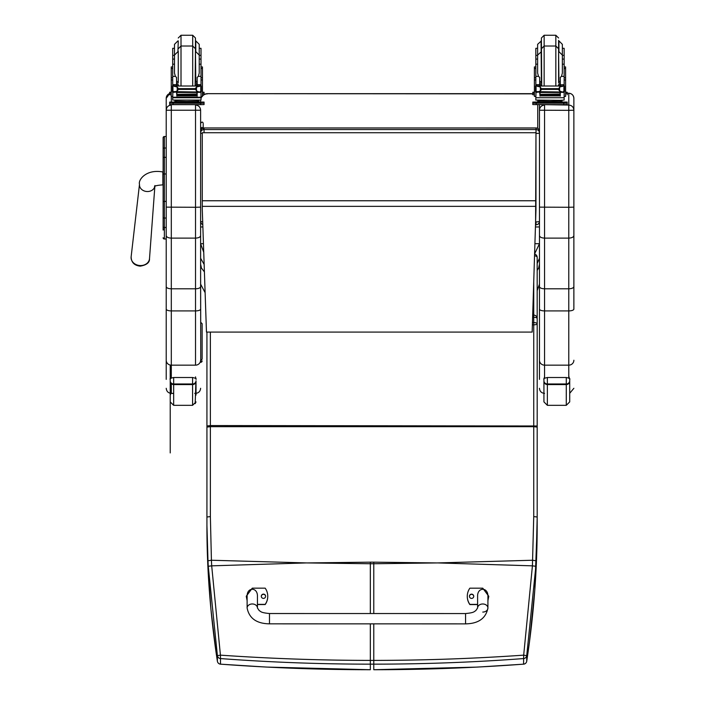 <?xml version="1.0" encoding="UTF-8"?>
<svg xmlns="http://www.w3.org/2000/svg" width="705" height="705" viewBox="0 0 705 705"><rect width="100%" height="100%" fill="white"/><g stroke="black" fill="none" stroke-linecap="round" stroke-linejoin="round"><path stroke-width="1.06" d="M308.006 562.925L370.337 562.167L370.337 563.744L306.358 562.925L211.694 565.842L220.427 655.148L217.396 655.676L208.257 566.282A134.549 18.621 -93.7 0 1 207.984 560.792L206.926 525.401C206.9 570.054 210.39 615.342 217.387 661.255A3.437 0.573 171.3 0 0 217.387 661.264A3.437 0.573 171.3 0 0 217.396 661.281M206.926 427.08L210.372 426.684L210.372 516.598L206.926 516.994L206.926 332.081L206.926 525.401L207.984 568.415L210.927 609.226L215.871 650.988L217.387 661.264L217.396 655.676A3.437 3.419 180 0 0 220.489 658.567L220.427 655.148C270.068 658.602 320.044 660.356 370.337 660.4L370.337 664.154C320.088 664.145 270.138 662.286 220.489 658.567L220.489 664.145C270.174 667.864 320.123 669.724 370.337 669.724L370.337 664.154L373.773 664.154C424.022 664.145 473.971 662.286 523.621 658.567L523.692 655.148L526.723 655.676L535.853 566.282A134.549 18.638 -86.3 0 0 536.135 560.792L537.184 517.364L537.184 318.528A3.437 3.437 0 0 0 533.738 315.091L532.698 315.091M220.577 664.154L220.489 664.145A3.437 3.419 0 0 1 217.387 661.255A3.437 3.437 0 0 0 220.533 664.172L266.428 667.071L370.337 669.724M207.984 560.792L211.421 560.237L211.694 565.842L208.257 566.282M436.113 562.925L373.773 562.167L373.773 563.744L437.761 562.925L532.425 565.842L523.692 655.148C474.042 658.602 424.075 660.356 373.773 660.4L370.337 660.4L370.337 623.863M523.533 664.154L523.577 664.172A3.437 3.437 0 0 0 526.714 661.264L529.455 642.07L534.787 590.138L537.175 525.401C537.201 570.054 533.72 615.342 526.723 661.255A3.437 3.419 180 0 1 523.621 664.145C473.936 667.864 423.987 669.724 373.773 669.724L477.232 667.097L523.577 664.172L523.621 658.567A3.437 3.419 0 0 0 526.723 655.676L526.723 661.255A3.437 0.573 8.7 0 1 526.714 661.264A3.437 0.573 8.7 0 1 526.714 661.281M534.593 254.038A3.437 3.437 0 0 1 537.175 257.369L537.175 318.404L537.175 257.369A3.437 1.648 180 0 0 534.54 255.765M532.627 317.285L533.738 317.285A3.437 1.243 -0 0 1 537.184 318.528L537.184 323.824A3.437 1.243 180 0 0 533.738 322.582L533.738 324.82A3.437 0.996 0 0 0 537.184 323.824L537.184 425.987L210.372 425.564L210.372 426.684L533.738 426.684L533.738 516.598L532.425 565.842L535.853 566.282M200.617 221.361A3.437 3.437 0 0 0 202.793 224.56A3.437 3.402 0 0 1 200.617 221.361A3.437 0.52 0 0 0 202.696 221.837M202.282 133.395A3.437 0.52 180 0 1 200.617 132.945A3.437 3.402 0 0 1 204.062 129.544L204.062 127.984A3.437 3.402 180 0 0 200.617 131.386A3.437 3.437 0 0 1 204.062 127.949L536.029 127.984A3.437 3.402 0 0 1 539.466 131.386L539.466 132.945A3.437 3.402 180 0 0 536.029 129.544L536.029 133.465A3.437 0.52 0 0 0 539.466 132.945L539.466 221.361A3.437 0.52 180 0 1 536.029 221.881L536.029 224.763A3.437 3.402 180 0 0 539.466 221.361L539.466 219.801M200.617 219.801L200.617 110.147C200.317 107.063 198.616 105.362 195.523 105.054L195.523 207.27L200.617 207.138L200.617 235.585C200.317 237.127 198.616 237.973 195.523 238.123L171.306 238.123L171.306 105.054C168.222 105.362 166.521 107.063 166.221 110.147L166.221 286.618C166.512 287.948 168.213 288.671 171.306 288.803L171.306 238.123C168.222 237.973 166.521 237.127 166.221 235.585M204.062 132.593L204.062 129.544L536.029 129.544L536.029 127.984M530.865 93.853L207.499 93.668A6.883 6.883 0 0 0 204.062 94.585A6.883 6.883 -0 0 1 207.499 93.668L530.865 93.668A6.883 6.883 -0 0 1 532.795 93.941A6.883 6.883 0 0 0 530.865 93.668L530.865 93.853A6.883 6.883 -0 0 1 532.795 94.126M537.748 100.26A6.883 6.883 -0 0 1 537.748 100.542L537.748 100.542A6.883 6.883 0 0 0 537.748 100.26A6.883 6.883 -0 0 1 537.748 100.736L537.748 101.996M200.617 100.542A6.883 6.883 -0 0 1 200.625 100.163L200.617 101.996L200.617 100.163A6.883 6.883 0 0 0 200.617 100.542L200.617 100.736A6.883 6.883 -0 0 1 200.643 100.163M201.013 98.233A6.883 6.883 -0 0 1 202 96.409A6.883 6.883 0 0 0 201.013 98.233M202.458 95.854A6.883 6.883 -0 0 1 203.736 94.787A6.883 6.883 0 0 0 202.458 95.854M201.013 98.427A6.883 6.883 -0 0 1 202.141 96.409M202.458 96.047A6.883 6.883 -0 0 1 207.499 93.853M537.748 128.407L537.748 104.657M202.273 209.552L206.468 332.081L532.169 332.081L535.967 209.755L535.967 132.725L202.282 132.725L202.273 209.552M535.967 132.725L202.282 132.725M163.119 137.907L163.119 162.132M163.119 201.542L163.119 226.843M163.119 145.441L163.119 162.079M164.494 228.684L163.119 230.068L163.119 217.387L163.119 226.799A1.243 0.652 0 0 0 164.362 227.451L164.362 201.401L166.221 201.401M163.119 201.612L164.362 201.401L164.362 136.514A1.243 1.243 -0 0 0 163.119 137.757M163.155 238.061L163.119 237.77A1.243 1.243 -0 0 0 164.362 239.004L163.119 237.761A1.243 1.243 -0 0 0 164.362 239.004L166.221 239.004L164.362 239.004L164.362 227.451L166.221 227.451M166.221 157.347L164.362 157.347A1.243 0.661 0 0 0 163.119 158.008L163.119 201.401M166.221 207.138L195.523 207.27L195.523 288.803C198.625 288.671 200.317 287.948 200.617 286.618L200.617 235.585M202.132 325.966L202.132 358.722A1.375 1.375 180 0 1 200.758 360.088L200.617 286.618M200.617 271.46L200.758 362.282A1.375 1.375 -0 0 0 202.132 360.907M200.617 110.147L200.617 132.945M171.306 378.012L171.306 365.155L195.523 365.155L195.523 288.803L171.306 288.803L171.306 310.914L195.523 310.914A5.094 1.833 0 0 0 200.617 309.09M166.221 286.618L166.221 379.378M166.221 360.237A5.094 4.917 0 0 0 171.306 365.155L171.306 310.914A5.094 1.833 0 0 1 166.221 309.09L166.221 242.044M166.221 241.048L166.221 239.004L164.045 238.96M166.221 98.4L166.221 110.147M539.466 110.147L539.466 286.618C539.766 287.948 541.466 288.671 544.56 288.803L544.56 105.054C541.466 105.362 539.774 107.063 539.466 110.147L539.466 104.657M539.466 235.585C539.774 237.127 541.466 237.973 544.56 238.123L568.776 238.123C571.87 237.973 573.57 237.127 573.87 235.585L573.87 110.147C573.57 107.063 571.87 105.362 568.776 105.054L544.56 104.657M539.466 286.618L539.466 379.378M544.56 378.285L544.56 365.155A5.094 4.917 0 0 1 539.466 360.237L539.466 251.429M535.43 226.957L539.466 226.957L539.466 207.138L568.776 207.27L568.776 288.803L544.56 288.803L544.56 310.914A5.094 1.833 0 0 1 539.466 309.09M539.466 101.256L539.466 101.996M573.87 242.044L573.87 309.09A5.094 1.833 180 0 1 568.776 310.914L568.776 288.803C571.878 288.671 573.57 287.948 573.87 286.618L573.87 235.585M573.87 110.147L573.87 98.33A5.094 5.094 180 0 0 568.776 93.245L567.199 93.245L568.776 93.236L568.776 110.35L539.466 110.218M573.87 98.4L573.87 241.048M573.87 309.09L573.87 286.618M176.55 83.278L178.242 85.851M195.47 85.851L197.162 83.278M172.699 96.409L171.253 96.409L171.253 77.744L172.699 77.744M176.55 92.029L172.875 92.337L172.699 97.713L201.013 97.713L201.013 92.655L200.185 91.738M197.162 92.029L197.162 96.127L196.836 92.029M176.885 92.029L176.885 96.127L176.55 92.337M176.946 94.637L196.766 94.637L196.766 94.012L176.946 94.347M176.946 95.88L196.766 95.88L196.766 95.316L176.946 95.316L196.766 95.29L196.766 94.699L176.946 94.699L176.946 95.589M201.013 85.975L201.013 84.829L199.295 86.495M201.013 76.369L198.325 76.369L199.233 73.1L199.233 55.096L199.233 64.181L201.013 64.181L201.013 84.829L197.162 84.829L197.162 85.851M201.013 92.655L201.013 91.65M173.694 86.01L200.017 86.01L196.483 87.085L195.259 88.636L178.462 88.636L177.237 87.085L173.694 86.01M173.298 91.624L199.118 92.029L196.483 90.91L195.259 88.636M195.259 89.394L178.462 89.394L177.237 90.91L174.602 92.029M176.55 85.851L176.55 84.67L172.699 84.67L172.699 85.975L172.699 55.369L174.487 55.369M172.699 91.65L172.699 92.655L172.699 91.65M201.013 77.744L202.458 77.744L202.458 96.409L201.013 96.409M197.162 84.829L197.162 77.4L198.325 76.369M200.37 91.65L201.304 91.65L201.304 86.274L200.017 86.01L201.304 85.975L200.775 86.292L200.775 91.491L201.304 91.412L199.118 92.029M172.408 91.412L172.936 91.491L172.936 86.292L172.408 86.274L172.408 91.412M197.25 101.264L197.25 102.295L186.86 102.454L176.47 102.295L176.47 101.264M186.86 102.454L186.86 101.423L174.858 101.115L174.858 100.277M198.854 100.277L198.854 101.115L186.86 101.423M196.766 92.029L176.946 92.029M201.304 91.65L201.304 91.095M174.487 64.181L172.699 64.181M201.013 64.181L201.013 48.31L199.233 48.31L199.233 55.369L201.013 55.369M176.55 84.67L176.55 77.4L175.395 76.369L172.699 76.369M176.55 84.829L172.699 84.829L174.417 86.495M172.875 92.337L173.527 91.738M172.699 97.713L172.699 100.075L201.013 100.075L201.013 97.219L172.699 97.219M178.462 89.394L178.462 88.636M197.25 101.996L204.062 102.084L204.062 103.194L200.617 103.282L169.658 103.194L169.658 102.084L176.47 101.996M197.25 102.049L201.26 102.093L197.25 102.181M176.47 102.181L172.452 102.137L176.47 102.049M196.536 103.186L201.26 103.142L196.536 103.186M172.452 103.186L177.184 103.142L172.452 103.186M204.062 103.194L204.062 104.569L200.617 104.657L169.658 104.569L169.658 103.194M204.062 102.084L204.062 103.459M178.259 51.174L178.259 82.141M192.703 85.851L192.703 46.019L195.461 48.768L195.126 85.851M178.259 40.89L177.924 51.659L174.487 55.096L174.487 73.1L175.395 76.369M201.013 62.533L201.013 70.782M172.699 70.782L172.699 62.533M197.162 82.97L195.461 83.005M178.259 83.005L176.55 82.97M201.084 66.922L202.458 66.922L202.458 77.744M197.162 82.917L195.461 82.952M178.259 82.952L176.55 82.917M171.253 77.744L171.253 66.922L172.628 66.922M177.924 40.89L174.487 44.336L174.487 48.31L172.699 48.31L172.699 55.369M202.458 92.188L204.062 92.258L204.062 94.752L202.458 94.822M204.062 93.368L202.458 93.448M171.253 93.448L169.658 93.368L169.658 92.258L171.253 92.188M171.253 94.822L169.658 94.752L169.658 93.368M204.062 92.258L204.062 93.633M169.658 92.258L169.658 93.633M195.461 40.414L195.461 51.174L195.461 37.999L192.703 35.25L192.703 46.019L181.009 46.019L181.009 85.851M174.487 44.336L174.487 59.079L172.699 59.079M201.013 59.079L199.233 59.079L199.233 44.336L195.787 40.89L195.787 51.659L199.233 55.096M172.699 60.022L172.699 51.765M201.013 51.765L201.013 60.022M562.361 55.369L564.15 55.369L564.15 64.181L562.361 64.181L562.361 44.336L558.924 40.89L558.924 51.659L562.361 55.096L562.361 59.079L564.15 59.079M537.624 64.181L535.835 64.181L535.835 55.369L537.624 55.369M560.299 82.97L558.598 83.005M541.396 83.005L539.686 82.97M564.22 66.922L565.595 66.922L565.595 96.409L564.15 96.409L564.15 91.65L564.15 92.655L563.321 91.738M560.299 82.917L558.598 82.952M541.396 82.952L539.686 82.917M535.835 96.409L534.39 96.409L534.39 66.922L535.765 66.922M564.15 55.369L564.15 48.31L562.361 48.31M541.396 40.89L537.624 44.336L537.624 48.31L535.835 48.31L535.835 55.369M565.595 92.188L567.199 92.258L567.199 94.752M567.199 93.368L565.595 93.448M534.39 93.448L532.795 93.368L532.795 92.258L534.39 92.188M534.39 94.822L532.795 94.752L532.795 93.368M567.199 92.258L567.199 93.633M532.795 92.258L532.795 93.633M558.598 51.174L558.598 40.414M541.396 82.141L541.396 37.999L541.722 85.851M537.624 44.336L537.624 73.1L538.532 76.369L535.835 76.369L535.835 64.181M535.835 60.022L535.835 51.765M564.15 51.765L564.15 60.022M539.686 83.278L541.378 85.851M558.607 85.851L560.299 83.278M539.686 92.029L536.011 92.337L535.835 97.713L564.15 97.713L564.15 92.655M560.299 92.029L560.299 96.127L559.973 92.029M540.021 92.029L540.021 96.127L539.686 92.337M540.083 94.637L559.902 94.637L559.902 94.012L540.083 94.347M540.083 95.88L559.902 95.88L559.902 95.316L540.083 95.316L559.902 95.29L559.902 94.699L540.083 94.699L540.083 95.589M564.15 64.181L564.15 85.975L564.15 84.829L562.431 86.495M560.299 84.829L564.15 84.67L560.299 84.829L560.299 85.851M563.507 91.65L562.255 92.029L559.611 90.91L558.395 89.394L559.611 87.085L563.154 86.01L536.849 86.01M536.434 91.624L562.255 92.029M558.395 89.394L541.599 89.394L540.374 90.91L537.739 92.029M536.831 86.01L540.374 87.085L541.599 89.394M539.686 85.851L539.686 84.67L535.835 84.67L535.835 85.975L535.835 76.369M535.835 91.65L535.835 92.655L535.835 91.65M560.299 84.67L560.299 77.4L561.453 76.369L562.361 73.1L562.361 55.096M535.544 91.412L536.073 91.491L536.073 86.292L535.544 86.274L535.544 91.412M564.441 86.495L563.912 86.292L563.912 91.491L564.441 91.412L564.441 86.274L563.154 86.01M560.387 101.264L560.387 102.295L549.997 102.454L539.607 102.295L539.607 101.264M549.997 102.454L549.997 101.423L537.994 101.115L537.994 100.277M561.991 100.277L561.991 101.115L549.997 101.423M559.902 92.029L540.083 92.029M564.441 86.274L563.136 86.01M564.441 91.65L564.441 91.095M535.544 91.624L535.544 91.095M539.686 84.67L539.686 77.4L538.532 76.369M539.686 84.829L535.835 84.829L537.554 86.495M536.011 92.337L536.664 91.738M564.15 97.219L564.15 100.075L560.008 100.339L535.835 100.075L535.835 97.713M560.387 101.996L567.199 102.084L567.199 103.194L532.795 103.194L532.795 102.084L532.795 103.459M532.795 102.084L539.607 101.996M560.387 102.049L564.397 102.093L560.387 102.181M539.607 102.181L535.588 102.137L539.607 102.049M559.673 103.186L564.397 103.142L559.673 103.186M535.588 103.186L540.321 103.142L535.588 103.186M567.199 103.194L567.199 104.569L563.753 104.657L532.795 104.569L532.795 103.194M567.199 102.084L567.199 103.459M555.84 85.851L555.84 46.019L544.145 46.019L544.145 35.25L555.84 35.25L555.84 46.019L558.598 48.768L558.598 82.141M564.15 62.533L564.15 70.782M535.835 70.782L535.835 62.533M195.523 376.875L196.016 379.334C196.695 378.779 195.549 378.171 192.58 377.501L192.58 384.569A3.437 3.34 -0 0 0 196.016 381.22L196.016 395.1M170.222 393.258L170.222 381.22L170.222 393.258M171.306 375.932L170.222 379.343C169.535 378.779 170.689 378.171 173.659 377.501L192.58 377.501M170.222 380.788L170.222 381.22A3.437 3.34 -0 0 0 173.659 384.569L173.659 383.978A3.437 3.199 180 0 1 170.222 380.788M172.478 393.381A3.437 3.384 180 0 0 173.659 393.584M569.719 380.788A3.437 3.199 180 0 1 566.282 383.978L566.282 405.322L569.719 401.885L569.719 379.343L569.719 395.1L569.719 393.293L573.87 388.288M544.56 376.576L543.925 379.343C543.238 378.779 544.383 378.171 547.362 377.501L566.282 377.501C569.252 378.171 570.398 378.779 569.719 379.343L568.776 376.109M543.925 380.788L543.925 401.885L547.362 405.322L547.362 383.978A3.437 3.199 180 0 1 543.925 380.788L543.925 379.334M465.564 623.872L269.477 623.846C256.611 623.634 249.165 618.355 247.12 608.01L247.12 608.01A5.164 4.045 0 0 1 252.275 603.965A5.164 4.045 0 0 1 257.44 608.01L259.273 610.653C261.026 611.394 260.092 612.654 269.477 613.526L269.477 623.846L269.477 613.526L465.564 613.553L465.564 623.872C478.431 623.652 485.877 618.373 487.922 608.027L487.922 608.027A5.164 4.045 180 0 0 482.766 603.982A5.164 4.045 180 0 0 477.602 608.027L477.602 596.28C477.355 586.965 488.177 586.965 487.922 596.28L487.922 608.027A5.164 4.045 180 0 1 482.766 612.072M477.602 604.379L469.865 604.379A14.188 14.091 180 0 1 469.865 588.173L482.766 588.173L488.785 596.289L487.922 600.475M473.734 596.28L473.734 596.28A2.15 2.133 180 0 1 471.583 598.413A2.15 2.133 180 0 1 469.433 596.28A2.15 2.133 180 0 1 471.583 594.148A2.15 2.133 180 0 1 473.734 596.28M473.734 596.377A2.15 2.133 0 0 0 471.583 594.341A2.15 2.133 0 0 0 469.433 596.377M467.283 596.271L467.283 596.474A14.188 14.091 0 0 0 469.865 604.582L477.602 604.582M487.922 600.669L488.785 596.289M247.12 600.448L246.256 596.254L252.275 588.155L265.177 588.155A14.188 14.091 180 0 1 265.177 604.361L257.44 604.361M265.609 596.254L265.609 596.254A2.15 2.133 180 0 1 263.458 598.395A2.15 2.133 180 0 1 261.308 596.254A2.15 2.133 180 0 1 263.458 594.121A2.15 2.133 180 0 1 265.609 596.254M257.44 608.01L257.44 596.254C257.686 586.948 246.865 586.948 247.12 596.254L247.12 608.01M265.609 596.36A2.15 2.133 0 0 0 263.458 594.315A2.15 2.133 0 0 0 261.308 596.36M257.44 604.555L265.177 604.555A14.188 14.091 0 0 0 267.759 596.456L267.759 596.263M246.256 596.254L247.12 600.642M202.132 353.496L202.132 336.452M202.132 343.15L202.132 354.262M202.132 335.007L202.132 338.938M202.132 338.955L202.132 342.383M202.132 336.646L202.132 347.177M202.132 327.155L202.132 334.161M202.132 358.572L202.132 348.711M202.132 347.274L202.132 334.663M202.132 357.338L202.132 358.51M202.132 358.722L202.132 323.771M200.617 128.601L201.912 127.411L203.199 128.601M203.199 124.036L203.199 128.054L203.199 124.036M539.466 264.128L538.646 268.059L537.175 270.438M539.466 258.259L537.175 263.441M539.466 226.957L539.466 243.701L534.593 253.888M203.745 252.328L200.617 243.701L200.617 258.259L204.159 264.472M203.445 243.701L200.617 243.701L200.617 264.199L201.445 268.059L204.415 271.901M200.617 264.128L200.617 284.141L205.12 292.672M200.617 237.726L200.617 226.957L202.873 226.957M306.358 562.925L211.421 560.237L210.372 516.598M437.761 562.925L532.698 560.237L536.135 560.792M373.773 613.544L373.773 563.744L370.337 563.744L370.337 613.544M206.926 508.658A3.437 1.11 180 0 1 206.926 508.605L206.926 420.171A3.437 1.172 180 0 0 206.926 420.233M206.926 425.987L210.372 425.564L210.372 332.081M373.773 562.167L370.337 562.167M373.773 623.863L373.773 669.724M532.398 324.82L533.738 324.82L533.738 426.684L537.184 427.08L537.184 516.994L533.738 516.598M533.738 281.603L533.738 322.582L532.469 322.582M535.967 133.465L535.588 221.881M535.967 200.758L202.273 200.758M535.967 206.353L202.273 206.353M166.221 173.976L163.119 173.976M164.362 136.514L166.221 136.514L164.362 136.514L163.119 137.766M163.119 148.667A1.243 0.661 0 0 1 164.362 148.006L166.221 148.006M163.119 217.387A1.243 0.652 0 0 0 164.362 218.039L166.221 218.039M163.119 237.77A1.243 1.243 -0 0 0 164.362 239.004M200.617 110.218L166.221 110.218M195.523 365.155A5.094 4.917 0 0 0 200.617 360.237M195.523 104.657L171.306 104.648M173.659 393.381L171.306 393.381L171.306 383.67M166.221 98.33A5.094 5.094 0 0 1 169.658 93.518L166.221 98.33M171.306 102.005L171.306 96.409M573.87 360.237A5.094 4.917 180 0 1 568.776 365.155L544.56 365.155L544.56 310.914L568.776 310.914L568.776 378.091M573.87 110.218L568.776 110.35L568.776 207.27L573.87 207.138M200.837 92.337L197.162 92.337M177.237 90.91L177.237 87.085M196.483 90.91L196.483 87.085M172.699 79.965L171.253 79.965M202.458 79.965L201.013 79.965M201.304 91.624L200.423 91.624M201.013 84.67L197.162 84.67M178.171 102.56L195.541 102.56M173.095 103.282L173.095 104.657M200.617 103.282L200.617 104.657M197.162 81.366L195.787 81.657L195.461 51.659M178.259 51.659L178.259 81.657M201.084 68.491L202.458 68.491M171.253 68.491L172.628 68.491M178.259 48.768L181.009 46.019L181.009 35.25L178.259 37.999M564.22 68.491L565.595 68.491M534.39 68.491L535.765 68.491M541.061 40.89L541.396 81.657M563.974 92.337L560.299 92.337M540.374 90.91L540.374 87.085M558.395 88.636L541.599 88.636M559.611 90.91L559.611 87.085M535.835 79.965L534.39 79.965M565.595 79.965L564.15 79.965M564.441 91.624L563.559 91.624M564.15 76.369L561.453 76.369M541.308 102.56L558.677 102.56M536.232 103.282L536.232 104.657M563.753 103.282L563.753 104.657M541.396 48.768L544.145 46.019L544.145 85.851M560.299 81.366L558.924 81.657L558.598 51.659M196.016 380.788A3.437 3.199 180 0 1 192.58 383.978L173.659 383.978L173.659 377.501M192.58 405.322L173.659 405.322L173.659 384.569L192.58 384.569L192.58 405.322L196.016 401.912L195.179 403.648L195.893 382.119M543.925 381.22A3.437 3.34 -0 0 0 547.362 384.569L566.282 384.569A3.437 3.34 0 0 0 569.719 381.22M566.282 377.501L566.282 383.978L547.362 383.978L547.362 377.501M200.617 362.282L202.132 360.978M163.119 171.985L162.864 171.967C145.9 168.821 138.03 180.145 139.502 184.243A7.737 6.442 5.4 0 0 140.269 187.733A7.737 6.442 5.4 0 0 147.195 191.531A7.737 6.442 5.4 0 0 154.827 186.332M162.864 171.967L162.864 184.869C157.805 185.23 155.012 185.794 154.51 186.569L154.924 185.538M140.304 265.556A9.236 7.676 -174.6 0 1 131.13 256.867C131.28 262.392 134.303 265.485 140.207 266.146C146.658 265.045 149.76 262.533 149.504 258.603A9.236 7.676 -174.6 0 1 140.304 265.556M539.466 243.701L534.91 243.701M206.926 420.171L206.926 332.081M206.926 508.605L206.926 525.401M537.184 516.994L537.175 525.771M537.184 425.987L537.184 427.08M539.466 221.361A3.437 3.437 0 0 1 536.029 224.798L535.5 224.798M539.466 131.386A3.437 3.437 0 0 0 536.029 127.949L204.062 127.949M207.499 93.668L530.865 93.668M194.712 393.381L195.523 393.381C198.616 393.073 200.317 391.381 200.617 388.288M171.306 393.381C168.213 393.073 166.521 391.381 166.221 388.288M544.56 393.381C541.466 393.073 539.774 391.381 539.466 388.288M568.776 93.236C571.87 93.545 573.57 95.237 573.87 98.33M176.946 92.47L196.766 92.47M172.408 91.65L173.351 91.65M172.408 85.975L173.791 85.975M199.929 85.975L201.304 85.975M194.985 102.331L195.629 102.578M178.092 102.578L178.726 102.331M178.585 85.851L178.259 84.547M176.55 81.366L177.924 81.657M181.009 35.25L192.703 35.25M544.145 35.25L541.396 37.999M555.84 35.25L558.598 37.999M564.15 77.744L565.595 77.744M534.39 77.744L535.835 77.744M540.083 92.47L559.902 92.47M535.544 91.65L536.487 91.65M535.835 59.079L537.624 59.079M535.544 85.975L536.928 85.975M563.057 85.975L564.441 85.975M558.122 102.331L558.757 102.578M541.228 102.578L541.863 102.331M558.263 85.851L558.598 84.547M541.396 51.659L537.624 55.096M539.686 81.366L541.061 81.657M171.306 392.588L170.222 395.073L170.222 452.927L170.222 378.206M173.659 405.322L170.222 401.912L170.222 365.04M566.282 405.322L547.362 405.322M477.602 608.027L475.76 610.68C474.016 611.411 474.95 612.671 465.564 613.553M200.758 322.326L202.132 323.701M203.199 123.384C202.714 121.665 201.85 121.665 200.617 123.384M139.502 184.243L131.13 256.867M154.871 186.314L149.504 258.603M537.175 290.627L539.466 284.141"/></g></svg>
